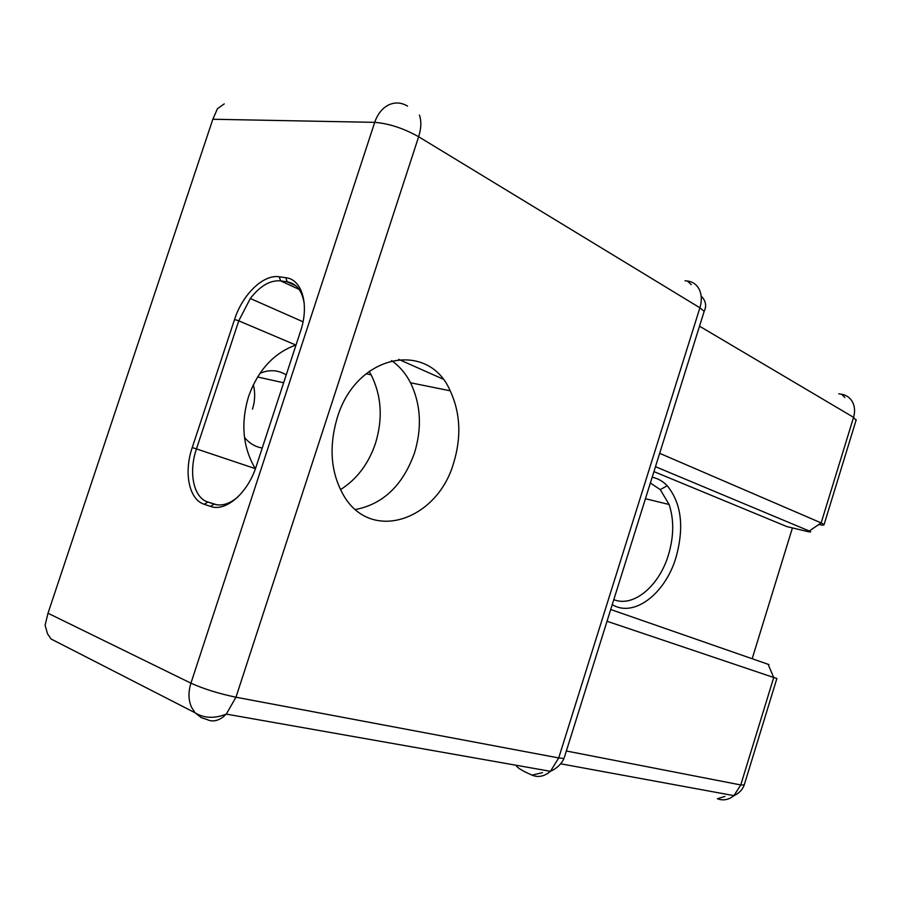 <?xml version="1.0" encoding="UTF-8"?>
<svg xmlns="http://www.w3.org/2000/svg" width="902" height="902" viewBox="0 0 902 902"><rect width="100%" height="100%" fill="white"/><g stroke="black" fill="none" stroke-linecap="round" stroke-linejoin="round"><path stroke-width="1.35" d="M47.524 633.813L51.053 638.988L195.001 712.727L201.349 717.688L207.11 719.559C212.162 721.995 217.506 721.126 223.144 716.943L226.301 714.102L235.963 697.223L418.641 136.743C403.442 128.276 388.796 123.484 374.713 122.356L190.931 683.175L47.998 613.225L45.1 625.233L47.524 633.813M224.237 103.888L217.427 108.747L212.838 119.256L47.998 613.225M253.327 384.714L253.609 385.842C255.334 393.588 254.95 401.356 252.459 409.158M262.256 448.001C255.232 446.885 249.313 443.344 244.487 437.402M259.923 373.327C269.27 369.38 278.041 369.899 286.227 374.882M752.167 658.742L792.43 527.918M300.501 331.35C309.544 304.876 302.102 279.293 285.776 277.703L279.214 276.779C263.373 274.118 242.491 294.48 234.554 319.488L192.227 447.561C183.602 472.648 188.958 499.607 204.28 504.297L210.516 506.394C225.601 512.223 247.813 493.191 256.247 466.3L300.501 331.35M856.054 420.343L853.563 417.333L821.158 522.912L824.056 524.648C824.293 525.268 822.534 525.223 818.779 524.536M653.939 471.611L786.871 526.588L805.881 531.143C810.864 532.281 811.992 532.225 809.263 530.996L655.483 466.684M612.244 604.611C634.005 618.05 665.372 593.629 676.004 557.402C684.37 527.106 681.438 503.226 667.209 485.738C662.88 481.24 657.862 478.398 652.18 477.214M398.718 359.379L442.702 378.941M340.46 489.662C356.91 479.244 368.602 463.752 375.536 443.164C383.012 418.573 381.535 395.786 371.128 374.815L369.155 371.342M776.87 678.484L773.724 677.503L740.756 784.954L744.229 784.943M234.554 319.488L238.759 320.841L250.305 298.494C260.137 285.866 270.262 279.992 280.646 280.883L287.219 281.83C296.544 283.521 302.226 290.85 304.267 303.805M210.516 506.394L214.078 504.117C221.565 506.417 229.525 504.004 237.959 496.878M214.924 504.376L207.832 502.031C193.456 497.678 188.371 472.422 196.456 448.903L255.289 468.623C242.796 447.369 240.563 423.32 248.58 396.452C258.073 370.17 273.813 353.032 295.811 345.038L238.759 320.841L196.456 448.903L192.227 447.561M650.365 482.998L660.253 489.617L669.104 504.489C674.132 519.732 673.907 536.566 668.416 554.978C659.249 585.883 633.475 607.768 613.811 599.638M809.263 530.996L821.158 522.912L659.666 453.323M768.154 664.436C770.161 665.056 770.139 664.999 768.087 664.278L610.71 609.504M607.023 621.252L773.724 677.503L768.087 664.278M337.292 417.649C328.632 447.042 330.775 473.02 343.718 495.581C371.556 543.354 437.684 519.778 453.706 462.76C461.553 436.782 460.381 412.8 450.199 390.803C428.698 340.381 356.583 353.268 337.292 417.649M391.581 360.586C399.406 366.099 405.731 373.496 410.523 382.775C420.839 404.265 422.159 427.649 414.503 452.928C402.912 485.265 383.215 504.128 355.411 509.529M542.463 772.631L532.056 775.145C521.976 770.714 516.666 767.422 516.136 765.257M685.046 280.781L687.425 281.018C692.871 281.717 696.863 284.615 699.4 289.734C701.767 295.01 701.936 301.031 699.907 307.796L704.169 311.359L703.425 313.738M838.781 393.813L841.758 394.287C846.617 395.166 850.248 397.805 852.627 402.213C854.859 406.746 855.175 411.786 853.563 417.333L699.524 326.186M776.881 678.484L744.139 785.236C742.346 789.904 738.952 793.377 733.935 795.643L731.24 797.571C726.651 800.153 722.028 800.536 717.383 798.744L724.949 796.432M532.056 775.145C537.152 777.276 542.316 776.735 547.548 773.521L550.434 771.311C556.748 768.481 561.269 764.208 564.009 758.503L558.71 757.939L550.434 771.311L226.301 714.102C214.326 718.793 203.897 718.33 195.001 712.727L191.427 707.067C188.36 699.896 188.191 691.935 190.931 683.175C203.784 688.959 218.791 693.638 235.963 697.223L558.71 757.939L699.907 307.796L418.641 136.743C421.268 128.366 421.538 121.15 419.441 115.106M212.838 119.256L374.713 122.356C377.577 114.035 382.189 108.24 388.559 104.97C394.997 101.994 401.322 102.377 407.535 106.12M844.802 397.466L841.758 394.287M687.425 281.018L691.293 284.682M560.649 763.791L733.935 795.643L740.756 784.954L566.355 750.994M564.381 757.297L704.169 311.359C706.83 305.868 705.815 300.749 701.147 296.025M285.776 277.703L287.219 281.83L295.969 285.878M299.114 289.407L280.646 280.883L279.214 276.779M204.28 504.297L207.832 502.031L216.886 504.793M257.566 376.98L283.645 382.775M824.056 524.648L856.235 419.757M366.043 373.789L371.128 374.815M645.437 498.727L669.104 504.489M660.253 489.617L667.209 485.738M250.305 298.494L303.027 321.777M410.523 382.775L450.199 390.803"/></g></svg>
